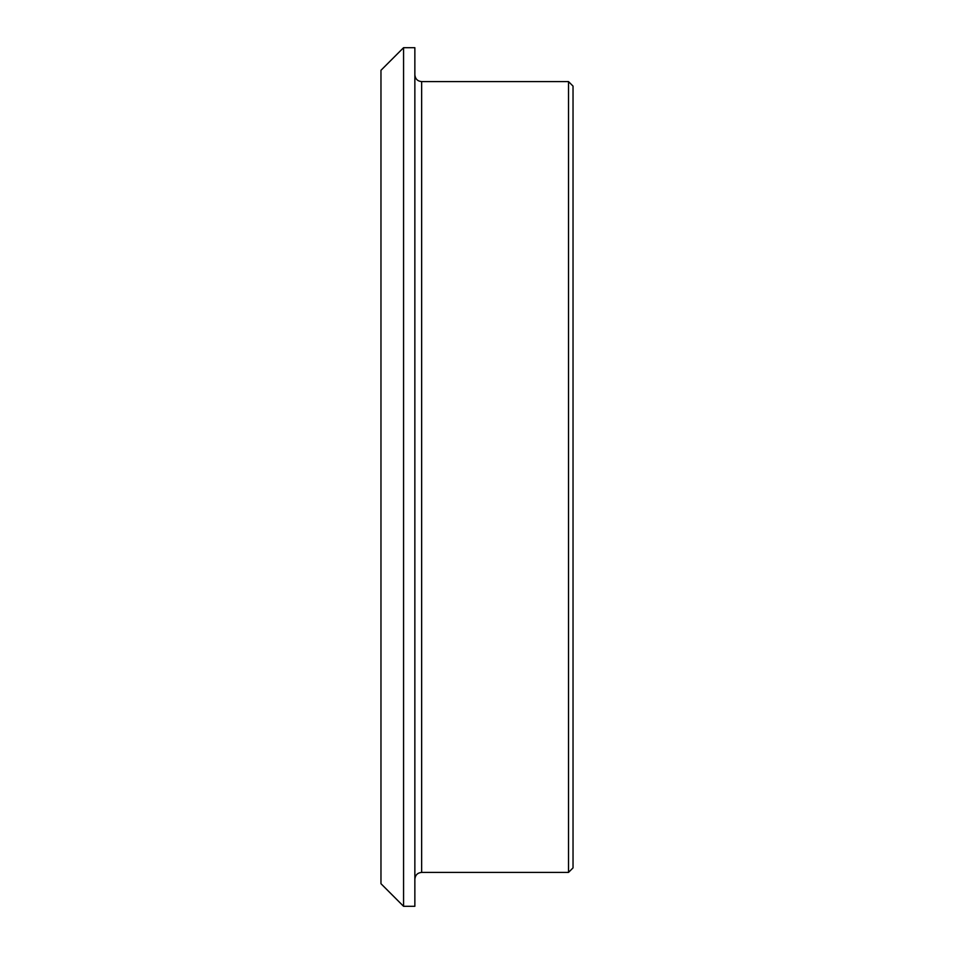 <?xml version="1.0" encoding="UTF-8"?>
<svg xmlns="http://www.w3.org/2000/svg" width="954" height="954" viewBox="0 0 954 954"><rect width="100%" height="100%" fill="white"/><g stroke="black" fill="none" stroke-linecap="round" stroke-linejoin="round"><path stroke-width="1.43" d="M414.859 47.7L414.859 906.3L403.566 906.3L403.566 47.7L414.859 47.7M403.566 47.7L380.968 70.298L380.968 883.702L403.566 906.3M421.644 872.409L421.644 81.591L568.512 81.591L568.512 872.409L421.644 872.409C417.566 872.767 415.3 875.033 414.859 879.183M568.512 81.591L573.032 86.11L573.032 867.89L568.512 872.409M421.644 81.591C417.566 81.233 415.3 78.967 414.859 74.817"/></g></svg>
